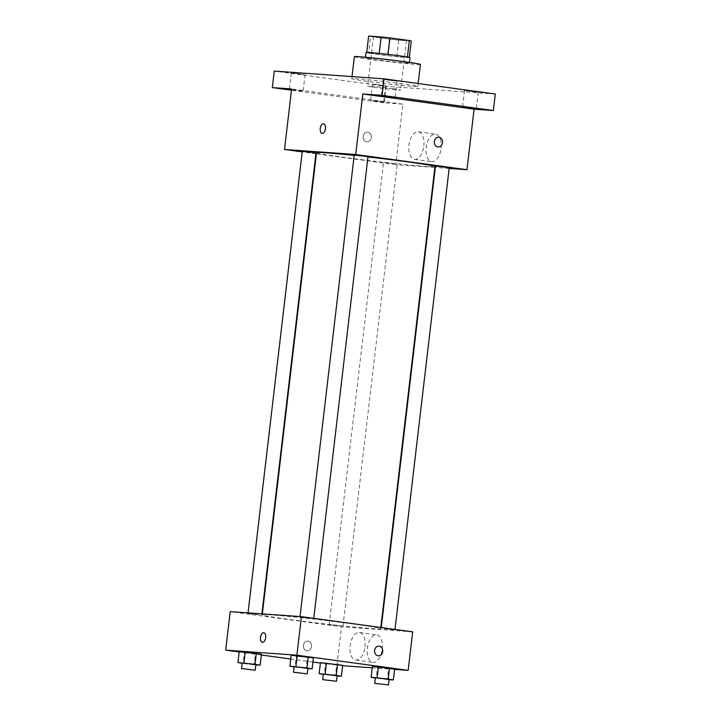 <?xml version="1.0" encoding="UTF-8"?>
<svg xmlns="http://www.w3.org/2000/svg" width="721" height="721" viewBox="0 0 721 721"><rect width="100%" height="100%" fill="white"/><g stroke="black" fill="none" stroke-linecap="round" stroke-linejoin="round"><path stroke-width="0.54" stroke-dasharray="3.6 2.7" d="M393.044 88.692A16.628 0.487 -173.3 0 0 376.245 86.7A16.628 0.487 -173.3 0 0 367.629 86.123A16.628 0.487 -173.3 0 0 384.086 88.548A16.628 0.487 -173.3 0 0 400.66 90.008A16.628 0.487 -173.3 0 0 393.044 88.692M398.857 39.177A16.628 0.487 -173.3 0 0 382.058 37.186A16.628 0.487 -173.3 0 0 373.451 36.609A16.628 0.487 -173.3 0 0 389.908 39.033A16.628 0.487 -173.3 0 0 406.473 40.484A16.628 0.487 -173.3 0 0 398.857 39.177M411.276 41.043L398.785 40.16A21.459 0.631 -173.3 0 1 390.079 39.195L370.558 36.537A21.459 0.631 -173.3 0 1 368.647 36.05M366.728 52.39L379.201 53.417M379.201 53.435A21.459 0.631 -173.3 0 1 387.907 54.399L407.428 57.022M366.71 52.552A21.459 0.631 -173.3 0 0 368.62 53.039L370.558 36.537M407.419 57.067A21.459 0.631 -173.3 0 1 409.33 57.554L396.847 56.671A21.459 0.631 -173.3 0 1 388.141 55.706L368.62 53.039M410.042 57.644A22.171 0.649 6.7 0 1 387.943 55.706A22.171 0.649 6.7 0 1 366.007 52.471M368.828 58.022A22.171 0.649 -173.3 0 0 365.358 57.968A22.171 0.649 -173.3 0 0 387.303 61.204A22.171 0.649 -173.3 0 0 409.393 63.142A22.171 0.649 -173.3 0 0 399.245 61.393A22.171 0.649 -173.3 0 0 368.828 58.022M396.847 56.671L398.785 40.16M388.141 55.706L390.079 39.195M354.353 56.68A33.256 0.982 -173.3 0 0 387.258 61.528A33.256 0.982 -173.3 0 0 420.397 64.439M402.588 83.825A33.256 0.982 -173.3 0 0 368.981 79.842A33.256 0.982 -173.3 0 0 351.767 78.679A33.256 0.982 -173.3 0 0 384.672 83.537A33.256 0.982 -173.3 0 0 417.82 86.439A33.256 0.982 -173.3 0 0 402.588 83.825M385.212 85.646L372.541 84.051L385.212 85.646M477.185 92.144L464.504 90.549L477.185 92.144M395.955 81.058L383.275 79.463L395.955 81.058M303.992 74.56L291.311 72.965L303.992 74.56M495.309 94.036L385.546 86.277L274.268 71.091M434.862 167.425L395.775 164.667L402.886 104.148L383.608 102.779L385.546 86.277M449.147 168.435L435.313 167.461M441.081 148.454A13.897 7.444 -82.2 0 0 435.52 134.151A13.897 7.444 -82.2 0 0 426.264 146.922A13.897 7.444 -82.2 0 0 431.762 161.693A13.897 7.444 -82.2 0 0 441.081 148.454M383.608 102.779L291.464 90.206M371.685 100.57L384.365 102.166L371.685 100.57M291.545 89.575L303.135 91.08L291.509 89.864M402.886 104.148L291.617 88.962M367.971 156.926A59.636 1.757 -173.3 0 0 354.191 155.412M316.519 152.627A59.636 1.757 -173.3 0 0 375.533 161.333A59.636 1.757 -173.3 0 0 434.97 166.542M395.775 164.667L316.375 153.825M315.933 153.771L302.198 151.897M394.081 163.559L383.491 162.486L394.081 163.559M354.236 155.078L367.998 156.691M302.261 151.401L316.023 153.014M449.228 167.777L435.466 166.163M367.791 132.195A4.849 4.092 94 0 0 367.575 132.177A4.849 4.092 94 0 0 363.15 136.729A4.849 4.092 94 0 0 366.89 141.848A4.849 4.092 94 0 0 371.297 137.432A4.849 4.092 94 0 0 367.791 132.195A4.849 4.092 94 0 0 367.575 132.177A4.849 4.092 94 0 0 363.15 136.729A4.849 4.092 94 0 0 366.89 141.848A4.849 4.092 94 0 0 371.306 137.432A4.849 4.092 94 0 0 367.8 132.195M438.089 146.886L438.089 146.886A4.849 4.092 -86 0 1 437.863 146.859A4.849 4.092 -86 0 1 434.357 141.622A4.849 4.092 -86 0 1 438.765 137.206L438.774 137.206M423.831 146.102A13.897 7.444 -82.2 0 0 418.27 131.799A13.897 7.444 -82.2 0 0 409.014 144.56A13.897 7.444 -82.2 0 0 414.512 159.341A13.897 7.444 -82.2 0 0 423.831 146.102M323.513 123.814L323.513 123.814A4.849 2.596 97.8 0 1 325.45 128.798A4.849 2.596 97.8 0 1 322.197 133.421L322.197 133.421M353.371 623.998A59.636 1.757 -173.3 0 0 293.105 616.861A59.636 1.757 -173.3 0 0 262.228 614.788A59.636 1.757 -173.3 0 0 321.242 623.485A59.636 1.757 -173.3 0 0 380.679 628.703A59.636 1.757 -173.3 0 0 353.371 623.998M384.347 628.865L394.937 629.929L384.347 628.865M258.56 614.625L247.97 613.553L258.56 614.625M310.535 618.303L299.945 617.23L310.535 618.303M339.789 625.711L329.2 624.638L339.789 625.711M412.691 631.857L341.484 626.819L230.215 611.633M337.113 675.983L335.373 675.865L336.671 664.861L342.664 665.285L320.439 662.644L325.559 663.536L324.27 674.541L323.35 674.378M307.867 668.574L306.128 668.448L307.416 657.444L313.41 657.867L291.185 655.227L296.304 656.128L295.015 667.132L294.105 666.97M342.61 665.735L320.394 663.068M312.923 662.049L290.743 659.021M261.335 655.01L239.165 651.982M394.585 669.403L372.243 667.826M255.883 664.897L254.143 664.771L255.441 653.776L261.435 654.199L239.21 651.559L244.329 652.451L243.04 663.455L242.121 663.293M389.088 679.66L387.348 679.533L388.646 668.529L394.639 668.953L372.415 666.321L377.534 667.213L376.245 678.218L375.326 678.055M336.959 665.33L341.484 626.819M382.265 649.116A13.897 7.444 -82.2 0 0 376.704 634.822A13.897 7.444 -82.2 0 0 367.449 647.584A13.897 7.444 -82.2 0 0 372.946 662.365A13.897 7.444 -82.2 0 0 382.265 649.116M308.011 641.113A4.849 4.092 94 0 0 307.786 641.095A4.849 4.092 94 0 0 303.361 645.637A4.849 4.092 94 0 0 307.101 650.766A4.849 4.092 94 0 0 311.517 646.349A4.849 4.092 94 0 0 308.011 641.113A4.849 4.092 94 0 0 307.786 641.095A4.849 4.092 94 0 0 303.37 645.637A4.849 4.092 94 0 0 307.101 650.766A4.849 4.092 94 0 0 311.517 646.349A4.849 4.092 94 0 0 308.011 641.113M378.3 655.804L378.3 655.804A4.849 4.092 -86 0 1 378.074 655.777A4.849 4.092 -86 0 1 374.569 650.54A4.849 4.092 -86 0 1 378.985 646.124L378.985 646.124M365.015 646.764A13.897 7.444 -82.2 0 0 359.455 632.47A13.897 7.444 -82.2 0 0 350.199 645.232A13.897 7.444 -82.2 0 0 355.696 660.012A13.897 7.444 -82.2 0 0 365.015 646.764M263.724 632.723L263.724 632.723A4.849 2.596 97.8 0 1 265.67 637.715A4.849 2.596 97.8 0 1 262.417 642.339L262.408 642.339M387.348 679.533L376.245 678.218M375.353 677.83L389.115 679.452M388.646 668.529L377.534 667.213M335.373 675.865L324.27 674.541M323.378 674.162L337.14 675.775M336.671 664.861L325.559 663.536M306.128 668.448L295.015 667.132M294.123 666.745L307.885 668.358M307.416 657.444L296.304 656.128M254.143 664.771L243.04 663.455M242.148 663.068L255.91 664.69M255.441 653.776L244.329 652.451M373.451 36.609L367.629 86.123M406.473 40.484L400.66 90.008M409.393 63.142L409.474 62.421M365.358 57.968L365.448 57.247M417.82 86.439L418.162 83.51M351.767 78.679L352.01 76.588M291.311 72.965L289.373 89.467M305.073 74.578L303.135 91.08M383.275 79.463L381.337 95.965M397.037 81.076L395.099 97.587M464.504 90.549L462.567 107.05M478.266 92.162L476.329 108.673M372.541 84.051L370.603 100.552M386.303 85.664L384.365 102.166M414.512 159.341L431.762 161.693M418.27 131.799L435.52 134.151M380.679 628.703L380.814 627.504M262.228 614.788L262.327 613.904M381.265 627.567L381.175 628.315M394.991 629.442L394.937 629.929M261.732 615.175L261.885 613.868M247.97 613.553L248.042 612.895M313.707 618.843L313.761 618.348M299.945 617.23L300.026 616.563M342.962 626.261L397.244 164.1M329.2 624.638L383.491 162.486M355.696 660.012L372.946 662.365M359.455 632.47L376.704 634.822"/><path stroke-width="1.08" d="M366.728 52.39L368.647 36.05L381.139 36.933A21.459 0.631 -173.3 0 1 389.845 37.898L409.357 40.565A21.459 0.631 -173.3 0 1 411.276 41.043L409.348 57.392M379.201 53.417L381.139 36.933M407.428 57.022L409.357 40.565M387.907 54.381L389.845 37.898M365.448 57.247L366.007 52.471A22.171 0.649 6.7 0 1 369.476 52.525A22.171 0.649 6.7 0 1 394.243 55.157A22.171 0.649 6.7 0 1 410.042 57.644L409.474 62.421M418.162 83.51L420.397 64.439A33.256 0.982 -173.3 0 0 405.175 61.817A33.256 0.982 -173.3 0 0 371.567 57.833A33.256 0.982 -173.3 0 0 354.353 56.68L352.01 76.588M291.464 90.206L272.331 87.592L274.268 71.091L384.041 78.85L495.309 94.036L493.371 110.538L474.085 109.177L362.816 93.991L382.094 95.352L384.041 78.85M272.331 87.592L291.617 88.962L284.507 149.481L355.705 154.51L362.816 93.991M325.45 128.798A4.849 2.596 97.8 0 1 322.197 133.421A4.849 2.596 97.8 0 1 320.277 128.266A4.849 2.596 97.8 0 1 323.504 123.814A4.849 2.596 97.8 0 1 325.45 128.798M382.427 95.983L395.099 97.587L382.427 95.983M463.657 107.069L476.329 108.673L463.657 107.069M382.094 95.352L493.371 110.538M355.705 154.51L466.974 169.696L474.085 109.177M466.974 169.696L449.147 168.435M435.313 167.461L434.862 167.425M291.509 89.864L289.373 89.467L291.545 89.575M380.814 627.504L434.97 166.542A59.636 1.757 -173.3 0 0 407.662 161.846A59.636 1.757 -173.3 0 0 367.971 156.926M354.191 155.412A59.636 1.757 -173.3 0 0 316.519 152.627L262.327 613.904M302.198 151.897L284.507 149.481M313.761 618.348L367.998 156.691L364.826 156.142L354.236 155.078L300.026 616.563M261.885 613.868L316.023 153.014L305.848 151.644L302.261 151.401L248.042 612.895M381.265 627.567L435.466 166.163L442.37 166.767L449.228 167.777L394.991 629.442M437.863 146.859A4.849 4.092 -86 0 1 434.357 141.622A4.849 4.092 -86 0 1 438.774 137.206A4.849 4.092 -86 0 1 442.514 142.334A4.849 4.092 -86 0 1 438.089 146.886A4.849 4.092 -86 0 1 437.863 146.859M438.765 137.206A4.849 4.092 -86 0 1 442.505 142.334A4.849 4.092 -86 0 1 438.089 146.886M322.197 133.421A4.849 2.596 97.8 0 1 320.277 128.266A4.849 2.596 97.8 0 1 323.513 123.814M239.165 651.982L225.691 650.144L230.215 611.633L301.414 616.662L412.691 631.857L408.167 670.368L394.585 669.403M225.691 650.144L296.89 655.182L301.414 616.662M265.661 637.715A4.849 2.596 97.8 0 1 262.408 642.339A4.849 2.596 97.8 0 1 260.497 637.175A4.849 2.596 97.8 0 1 263.724 632.723A4.849 2.596 97.8 0 1 265.661 637.715M320.439 662.644L342.664 665.285L320.439 662.644L319.151 673.648L336.256 675.388L341.375 676.289L337.113 675.983M291.185 655.227L313.41 657.867L291.185 655.227L289.896 666.231L307.002 667.979L312.121 668.872L307.867 668.574M320.394 663.068L312.923 662.049M290.743 659.021L261.335 655.01M372.243 667.826L342.61 665.735M296.89 655.182L408.167 670.368M239.21 651.559L261.435 654.199L239.21 651.559L237.921 662.563L255.027 664.302L260.146 665.195L255.883 664.897M372.415 666.321L394.639 668.953L372.415 666.321L371.126 677.316L388.231 679.065L393.351 679.957L389.088 679.66M378.083 655.777A4.849 4.092 -86 0 1 374.578 650.54A4.849 4.092 -86 0 1 378.985 646.124A4.849 4.092 -86 0 1 382.725 651.252A4.849 4.092 -86 0 1 378.3 655.804A4.849 4.092 -86 0 1 378.083 655.777M378.985 646.124A4.849 4.092 -86 0 1 382.725 651.252A4.849 4.092 -86 0 1 378.3 655.804M262.417 642.339A4.849 2.596 97.8 0 1 260.497 637.184A4.849 2.596 97.8 0 1 263.724 632.723M375.326 678.055L371.126 677.316M388.475 684.95L389.115 679.452L378.94 678.073L375.353 677.83L374.713 683.337L388.475 684.95L374.713 683.337M377.119 677.74L378.417 666.745M388.231 679.065L389.52 668.061M393.351 679.957L394.639 668.953M323.35 674.378L319.151 673.648M336.491 681.273L337.14 675.775L326.964 674.396L323.378 674.162L322.738 679.66L336.491 681.273L322.738 679.66M325.144 674.072L326.433 663.068M336.256 675.388L337.545 664.383M341.375 676.289L342.664 665.285M294.105 666.97L289.896 666.231M307.245 673.865L307.885 668.358L297.719 666.988L294.123 666.745L293.483 672.251L307.245 673.865L293.483 672.251M295.889 666.655L297.187 655.65M307.002 667.979L308.3 656.975M312.121 668.872L313.41 657.867M242.121 663.293L237.921 662.563M255.261 670.188L255.91 664.69L245.735 663.311L242.148 663.068L241.508 668.574L255.261 670.188L241.508 668.574M243.914 662.987L245.212 651.982M255.027 664.302L256.315 653.298M260.146 665.195L261.435 654.199"/></g></svg>
